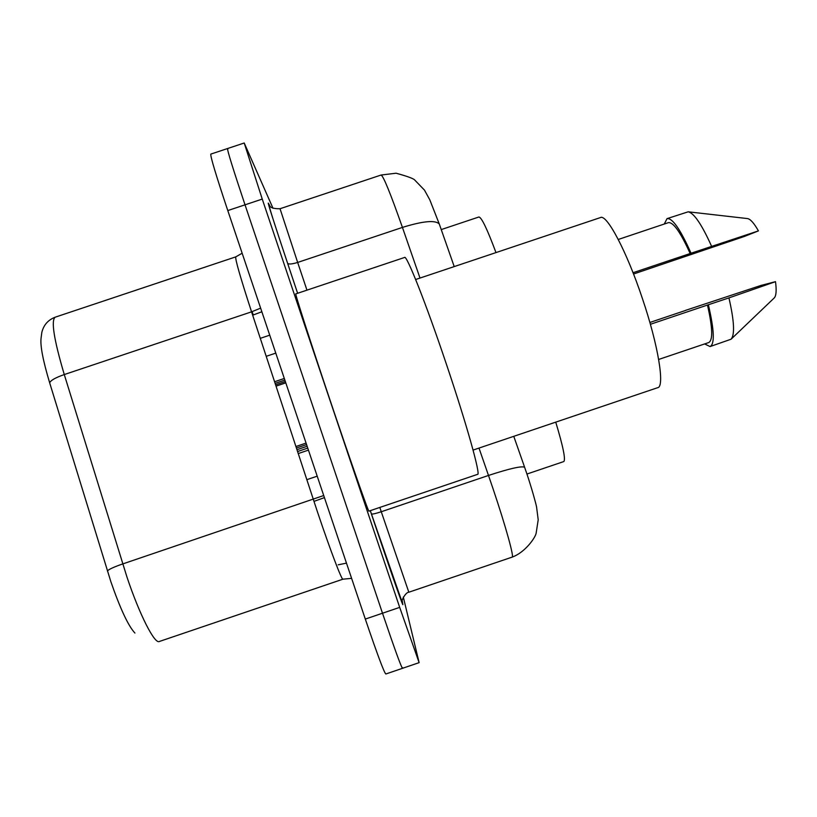 <?xml version="1.0" encoding="UTF-8"?>
<svg xmlns="http://www.w3.org/2000/svg" width="817" height="817" viewBox="0 0 817 817"><rect width="100%" height="100%" fill="white"/><g stroke="black" fill="none" stroke-linecap="round" stroke-linejoin="round"><path stroke-width="1.23" d="M555.744 422.144C563.138 446.613 565.813 459.757 563.771 461.574L526.955 474.034M441.241 229.587L478.885 216.995C481.53 217.23 487.228 229.097 495.97 252.596M134.917 633.063C128.31 625.955 120.273 608.798 110.826 581.592L49.653 382.795C43.015 360.634 40.156 345.775 41.064 338.228L41.81 332.499C43.618 325.003 48.101 319.896 55.239 317.17C50.868 320.295 53.881 339.423 64.277 374.554C55.607 377.597 50.736 380.344 49.653 382.795M402.424 667.612L402.485 668.316C401.157 666.968 394.499 648.606 382.499 613.22L245.018 204.822C233.131 169.252 227.3 150.491 227.514 148.551L227.872 149.113M402.393 668.357L385.828 673.994C384.184 672.759 377.342 654.448 365.311 619.072L227.79 210.572C215.923 174.971 210.265 156.149 210.817 154.096L227.422 148.582M403.312 597.074L419.121 662.648L399.687 607.378L262.247 199.082L244.212 143.006L273.001 208.274M419.07 662.669L402.485 668.316C401.157 666.968 394.499 648.606 382.499 613.22L245.018 204.822C233.131 169.252 227.3 150.491 227.514 148.551L244.16 143.016M477.537 474.36C481.111 475.994 466.803 424.636 446.46 364.382C426.188 303.944 406.417 254.056 404.538 257.478L295.836 293.875C294.283 291.598 310.705 342.701 331.089 403.21C351.402 463.586 369.11 513.893 368.957 511.105L477.537 474.36M473.063 450.085L657.634 387.697C665.069 387.176 658.267 345.193 642.356 298.379C626.71 251.34 606.643 213.543 600.383 217.598L415.649 279.516M633.042 272.725L690.161 253.525C680.469 232.12 673.188 221.836 668.326 222.673L618.265 239.473M690.161 253.525L758.431 230.894L744.45 236.43L633.543 274.012M758.431 230.894C753.979 223.061 750.312 218.956 747.432 218.568L688.18 211.807L667.019 218.65L664.272 224.032M711.576 246.264C701.783 224.491 693.99 213.002 688.18 211.807M691.019 253.178C680.367 229.301 672.371 217.792 667.019 218.65M658.665 359.46L708.686 342.568C713.057 340.332 712.649 327.821 707.481 305.047L650.393 324.288M649.872 322.47L685.606 310.429M704.642 343.937L710.075 346.561L731.062 339.218L774.169 298.011C776.221 295.979 776.671 290.535 775.507 281.671L760.933 285.45L685.586 310.358M731.062 339.218C734.963 334.807 734.248 321.03 728.938 297.899L707.481 305.047M775.507 281.671L728.938 297.899M710.075 346.561C714.855 344.059 714.293 330.15 708.38 304.823M351.596 578.354L342.966 579.182C342.16 581.265 330.405 550.454 317.65 512.473L251.565 311.839L64.277 374.554L126.931 576.965C139.656 615.078 154.903 644.797 159.468 641.437L342.864 579.212M107.415 570.971C108.773 569.347 113.88 566.998 122.724 563.934L323.716 495.531M365.311 619.072L399.687 607.378M227.79 210.572L262.247 199.082M260.633 308.142L251.565 311.839C240.259 277.116 235 258.795 235.786 256.865L242.149 253.219M260.286 338.34L269.733 335.174M252.657 315.168L253.229 314.974L252.136 311.645M261.859 311.777L253.229 314.974M324.42 497.624L314.525 501.178M524.688 467.457L527.047 474.33C531.734 488.321 535.901 503.384 536.565 506.948L538.209 519.775L536.187 532.909C535.84 536.973 525.372 552.415 512.075 557.143C514.557 558.256 505.866 526.73 492.988 488.586L488.495 475.453L381.263 511.748L408.827 592.223C405.314 592.202 400.565 602.364 402.056 601.955L370.285 510.656M402.158 601.435L402.73 603.896L402.23 600.791M402.73 603.896C404.384 610.442 391.894 574.964 376.392 528.844L371.388 513.944M297.623 293.283L287.584 263.268C273.695 221.581 267.302 201.554 268.385 203.208L269.426 205.516M419.999 278.056L402.434 227.412L297.664 262.441L306.957 290.147M439.444 224.45L439.291 224.021C435.379 219.885 423.094 221.019 402.434 227.412C390.403 193.22 383.285 175.757 381.059 175.042L280.037 208.733L297.664 262.441C292.18 264.136 288.83 264.442 287.625 263.34L287.584 263.268M513.77 436.329L524.616 467.253C521.603 465.823 509.563 468.56 488.495 475.453L478.997 448.084M379.823 507.428L381.263 511.748C375.677 513.576 372.389 514.322 371.408 513.975L370.295 510.645M269.937 206.058L268.385 203.208M55.239 317.17L235.694 256.895M346.469 563.127L338.187 564.823M512.075 557.143L408.827 592.223M280.037 208.733C267.772 208.958 269.855 204.138 269.018 205.159C269.396 208.069 275.605 227.473 287.625 263.34L297.623 293.272M381.059 175.042L396.071 173.214C407.622 176.36 413.913 178.698 414.934 180.24L424.462 190.106L429.803 199.808L439.291 224.021L454.221 266.587M308.438 450.126L298.215 453.578M317.2 476.168L306.804 479.681M284.306 378.465L274.573 381.743M275.778 353.118L266.209 356.324M307.754 448.094L297.541 451.535M307.131 446.266L296.939 449.707M306.569 444.601L296.387 448.033M306.069 443.09L295.887 446.521M284.847 380.079L275.104 383.357M285.337 381.539L275.584 384.817M285.787 382.856L276.023 386.145"/></g></svg>

